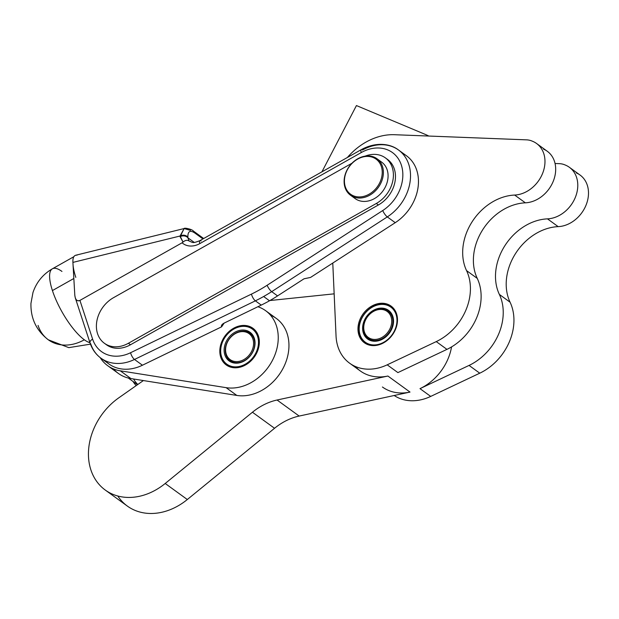 <?xml version="1.0" encoding="UTF-8"?>
<svg xmlns="http://www.w3.org/2000/svg" width="619" height="619" viewBox="0 0 619 619"><rect width="100%" height="100%" fill="white"/><g stroke="black" fill="none" stroke-linecap="round" stroke-linejoin="round"><path stroke-width="0.93" d="M247.004 363.113A21.688 17.255 126 0 1 220.813 348.551A21.688 17.255 126 0 1 250.927 328.163A21.688 17.255 126 0 1 247.004 363.113A21.688 17.255 -54 0 0 250.927 328.163A21.688 17.255 -54 0 0 220.813 348.551A21.688 17.255 -54 0 0 247.004 363.113M255.926 331.219A22.539 17.928 -54 0 0 254.881 330.074L254.719 329.912A22.539 17.928 -54 0 0 253.163 328.619L252.978 328.488A22.539 17.928 -54 0 0 251.229 327.451L251.028 327.358A22.539 17.928 -54 0 0 249.124 326.6L248.9 326.53A22.539 17.928 -54 0 0 246.873 326.058L246.641 326.027A22.539 17.928 -54 0 0 244.513 325.849L244.273 325.849A22.539 17.928 -54 0 0 242.083 325.973L241.836 326.004A22.539 17.928 -54 0 0 239.615 326.43L239.367 326.492A22.539 17.928 -54 0 0 237.162 327.203L236.915 327.304A22.539 17.928 -54 0 0 234.748 328.294L234.508 328.418A22.539 17.928 -54 0 0 232.419 329.672L232.187 329.826A22.539 17.928 -54 0 0 230.206 331.327L229.989 331.505A22.539 17.928 -54 0 0 228.148 333.223L227.954 333.432A22.539 17.928 -54 0 0 226.275 335.343L226.105 335.56A22.539 17.928 -54 0 0 224.627 337.634L224.473 337.873A22.539 17.928 -54 0 0 223.211 340.079L223.088 340.334A22.539 17.928 -54 0 0 222.066 342.632L221.966 342.895A22.539 17.928 -54 0 0 221.207 345.247L221.138 345.51A22.539 17.928 -54 0 0 220.635 347.893L220.596 348.157A22.539 17.928 -54 0 0 220.372 350.524L220.364 350.787A22.539 17.928 -54 0 0 220.426 353.093L220.441 353.348A22.539 17.928 -54 0 0 220.782 355.569L220.828 355.809A22.539 17.928 -54 0 0 221.44 357.906L221.517 358.13A22.539 17.928 -54 0 0 222.391 360.072L222.5 360.273A22.539 17.928 -54 0 0 223.621 362.03L223.761 362.208A22.539 17.928 -54 0 0 225.107 363.748L225.27 363.902A22.539 17.928 -54 0 0 226.833 365.202L227.018 365.326A22.539 17.928 -54 0 0 228.759 366.363L228.968 366.463A22.539 17.928 -54 0 0 230.02 366.92A22.539 17.928 126 0 1 228.968 366.463L228.759 366.363A22.539 17.928 126 0 1 227.018 365.326L226.833 365.202A22.539 17.928 126 0 1 226.763 365.148A22.539 17.928 126 0 1 225.27 363.902L225.107 363.748A22.539 17.928 126 0 1 223.761 362.208L223.621 362.03A22.539 17.928 126 0 1 222.5 360.273L222.391 360.072A22.539 17.928 126 0 1 221.517 358.13L221.44 357.906A22.539 17.928 126 0 1 220.828 355.809L220.782 355.569A22.539 17.928 126 0 1 220.441 353.348L220.426 353.093A22.539 17.928 126 0 1 220.364 350.787L220.372 350.524A22.539 17.928 126 0 1 220.596 348.157L220.635 347.893A22.539 17.928 126 0 1 221.138 345.51L221.207 345.247A22.539 17.928 126 0 1 221.966 342.895L222.066 342.632A22.539 17.928 126 0 1 223.088 340.334L223.211 340.079A22.539 17.928 126 0 1 224.473 337.873L224.627 337.634A22.539 17.928 126 0 1 226.105 335.56L226.275 335.343A22.539 17.928 126 0 1 227.954 333.432L228.148 333.223A22.539 17.928 126 0 1 229.989 331.505L230.206 331.327A22.539 17.928 126 0 1 232.187 329.826L232.419 329.672A22.539 17.928 126 0 1 234.508 328.418L234.748 328.294A22.539 17.928 126 0 1 236.915 327.304L237.162 327.203A22.539 17.928 126 0 1 239.367 326.492L239.615 326.43A22.539 17.928 126 0 1 241.836 326.004L242.083 325.973A22.539 17.928 126 0 1 244.273 325.849L244.513 325.849A22.539 17.928 126 0 1 246.641 326.027L246.873 326.058A22.539 17.928 126 0 1 248.9 326.53L249.124 326.6A22.539 17.928 126 0 1 251.028 327.358L251.229 327.451A22.539 17.928 126 0 1 252.978 328.488L253.163 328.619A22.539 17.928 126 0 1 253.233 328.666A22.539 17.928 126 0 1 254.719 329.912L254.881 330.074A22.539 17.928 126 0 1 255.926 331.219M245.65 360.111A17.75 14.121 126 0 1 224.225 348.195A17.75 14.121 126 0 1 248.861 331.513A17.75 14.121 126 0 1 245.65 360.111A17.75 14.121 -54 0 0 248.861 331.513A17.75 14.121 -54 0 0 224.225 348.195A17.75 14.121 -54 0 0 245.65 360.111M245.782 359.771A16.899 13.448 126 0 1 225.37 348.42A16.899 13.448 126 0 1 248.838 332.535A16.899 13.448 126 0 1 245.782 359.771A16.899 13.448 -54 0 0 248.838 332.535A16.899 13.448 -54 0 0 225.37 348.42A16.899 13.448 -54 0 0 245.782 359.771M245.078 358.827A16.055 12.775 126 0 1 225.687 348.048A16.055 12.775 126 0 1 247.979 332.952A16.055 12.775 126 0 1 245.078 358.827A16.055 12.775 -54 0 0 247.979 332.952A16.055 12.775 -54 0 0 225.687 348.048A16.055 12.775 -54 0 0 245.078 358.827M394.148 331.413A21.688 17.255 126 0 1 361.426 337.873A21.688 17.255 126 0 1 378.666 304.757A21.688 17.255 126 0 1 394.148 331.413A21.688 17.255 -54 0 0 378.666 304.757A21.688 17.255 -54 0 0 361.426 337.873A21.688 17.255 -54 0 0 394.148 331.413M393.026 307.805A22.539 17.928 -54 0 0 391.881 306.862L391.703 306.722A22.539 17.928 -54 0 0 389.978 305.654L389.777 305.554A22.539 17.928 -54 0 0 387.889 304.757L387.672 304.687A22.539 17.928 -54 0 0 385.652 304.184L385.428 304.146A22.539 17.928 -54 0 0 383.308 303.937L383.068 303.929A22.539 17.928 -54 0 0 380.886 304.014L380.639 304.045A22.539 17.928 -54 0 0 378.418 304.432L378.17 304.486A22.539 17.928 -54 0 0 375.957 305.167L375.718 305.26A22.539 17.928 -54 0 0 373.543 306.219L373.303 306.335A22.539 17.928 -54 0 0 371.199 307.558L370.967 307.713A22.539 17.928 -54 0 0 368.97 309.183L368.754 309.361A22.539 17.928 -54 0 0 366.889 311.055L366.696 311.249A22.539 17.928 -54 0 0 365.001 313.144L364.815 313.361A22.539 17.928 -54 0 0 363.314 315.419L363.16 315.651A22.539 17.928 -54 0 0 361.875 317.841L361.744 318.096A22.539 17.928 -54 0 0 360.691 320.387L360.591 320.642A22.539 17.928 -54 0 0 359.794 322.994L359.716 323.257A22.539 17.928 -54 0 0 359.19 325.64L359.144 325.904A22.539 17.928 -54 0 0 358.888 328.271L358.873 328.534A22.539 17.928 -54 0 0 358.896 330.856L358.919 331.111A22.539 17.928 -54 0 0 359.213 333.339L359.268 333.587A22.539 17.928 -54 0 0 359.84 335.699L359.918 335.924A22.539 17.928 -54 0 0 360.753 337.889L360.862 338.098A22.539 17.928 -54 0 0 361.953 339.87L362.084 340.055A22.539 17.928 -54 0 0 363.407 341.618L363.57 341.781A22.539 17.928 -54 0 0 365.102 343.104L365.287 343.243A22.539 17.928 -54 0 0 366.672 344.125A22.539 17.928 126 0 1 365.287 343.243L365.102 343.104A22.539 17.928 126 0 1 363.57 341.781L363.407 341.618A22.539 17.928 126 0 1 362.084 340.055L361.953 339.87A22.539 17.928 126 0 1 360.862 338.098L360.753 337.889A22.539 17.928 126 0 1 359.918 335.924L359.84 335.699A22.539 17.928 126 0 1 359.268 333.587L359.213 333.339A22.539 17.928 126 0 1 358.919 331.111L358.896 330.856A22.539 17.928 126 0 1 358.873 328.534L358.888 328.271A22.539 17.928 126 0 1 359.144 325.904L359.19 325.64A22.539 17.928 126 0 1 359.716 323.257L359.794 322.994A22.539 17.928 126 0 1 360.591 320.642L360.691 320.387A22.539 17.928 126 0 1 361.744 318.096L361.875 317.841A22.539 17.928 126 0 1 363.16 315.651L363.314 315.419A22.539 17.928 126 0 1 364.815 313.361L365.001 313.144A22.539 17.928 126 0 1 366.696 311.249L366.889 311.055A22.539 17.928 126 0 1 368.754 309.361L368.97 309.183A22.539 17.928 126 0 1 370.967 307.713L371.199 307.558A22.539 17.928 126 0 1 373.303 306.335L373.543 306.219A22.539 17.928 126 0 1 375.718 305.26L375.957 305.167A22.539 17.928 126 0 1 378.17 304.486L378.418 304.432A22.539 17.928 126 0 1 380.639 304.045L380.886 304.014A22.539 17.928 126 0 1 383.068 303.929L383.308 303.937A22.539 17.928 126 0 1 385.428 304.146L385.652 304.184A22.539 17.928 126 0 1 387.672 304.687L387.889 304.757A22.539 17.928 126 0 1 389.777 305.554L389.978 305.654A22.539 17.928 126 0 1 391.703 306.722L391.881 306.862A22.539 17.928 126 0 1 393.026 307.805M367.005 344.311L367.57 344.52L367.005 344.311M366.123 343.847L365.287 343.243L366.123 343.847M391.223 330.19A17.75 14.121 126 0 1 364.452 335.475A17.75 14.121 126 0 1 378.557 308.378A17.75 14.121 126 0 1 391.223 330.19A17.75 14.121 -54 0 0 378.557 308.378A17.75 14.121 -54 0 0 364.452 335.475A17.75 14.121 -54 0 0 391.223 330.19M391.015 330.229A16.899 13.448 126 0 1 368.398 338.531A16.899 13.448 -54 0 0 368.568 338.663A16.899 13.448 -54 0 0 391.015 330.229A16.899 13.448 -54 0 0 388.423 311.303A16.899 13.448 -54 0 0 388.245 311.179A16.899 13.448 126 0 1 391.015 330.229M390.666 329.981A16.899 13.448 126 0 1 368.22 338.415A16.899 13.448 126 0 1 367.268 316.835A16.899 13.448 126 0 1 388.074 311.055A16.899 13.448 126 0 1 390.666 329.981A16.899 13.448 -54 0 0 378.604 309.206A16.899 13.448 -54 0 0 365.171 335.011A16.899 13.448 -54 0 0 390.666 329.981M389.63 329.416A16.055 12.775 126 0 1 365.403 334.198A16.055 12.775 126 0 1 378.17 309.686A16.055 12.775 126 0 1 389.63 329.416A16.055 12.775 -54 0 0 378.17 309.686A16.055 12.775 -54 0 0 365.403 334.198A16.055 12.775 -54 0 0 389.63 329.416M576.297 172.941A29.58 23.53 126 0 1 586.789 203.14A29.58 23.53 126 0 1 558.176 226.639A50.704 40.336 -54 0 0 515.565 253.496A50.704 40.336 -54 0 0 510.071 302.196A50.704 40.336 126 0 1 479.764 373.187L430.708 396.415A47.887 38.092 126 0 1 394.179 395.502A47.887 38.092 -54 0 0 430.708 396.415L419.999 388.647L469.055 365.419L419.999 388.647L430.708 396.415L479.764 373.187L469.055 365.419L479.764 373.187A50.704 40.336 -54 0 0 510.071 302.196L499.363 294.427A50.704 40.336 126 0 1 469.055 365.419A50.704 40.336 -54 0 0 499.363 294.427L510.071 302.196A50.704 40.336 126 0 1 515.565 253.496A50.704 40.336 126 0 1 558.176 226.639L547.467 218.863A50.704 40.336 -54 0 0 504.856 245.728A50.704 40.336 -54 0 0 499.363 294.427A50.704 40.336 126 0 1 504.856 245.728A50.704 40.336 126 0 1 547.467 218.863L558.176 226.639A29.58 23.53 -54 0 0 585.837 205.647A29.58 23.53 -54 0 0 580.096 175.076L569.387 167.308A29.58 23.53 126 0 1 575.128 197.879A29.58 23.53 126 0 1 547.467 218.863A29.58 23.53 -54 0 0 576.08 195.372A29.58 23.53 -54 0 0 565.588 165.172A29.58 23.53 126 0 1 569.387 167.308M564.791 164.84L565.588 165.172L564.791 164.84A22.539 17.928 -54 0 0 559.328 163.656A22.539 17.928 126 0 1 564.791 164.84M419.999 388.647A47.887 38.092 -54 0 0 451.561 346.911A47.887 38.092 126 0 1 419.999 388.647M543.482 149.133A29.58 23.53 126 0 1 553.974 179.332A29.58 23.53 126 0 1 525.361 202.823A50.704 40.336 -54 0 0 482.75 229.688A50.704 40.336 -54 0 0 477.257 278.388A50.704 40.336 126 0 1 446.949 349.371L397.901 372.599L387.192 364.831A47.887 38.092 126 0 1 349.611 363.191A47.887 38.092 126 0 1 336.047 336.04L332.774 263.06L336.047 336.04A47.887 38.092 -54 0 0 387.192 364.831L397.901 372.599L446.949 349.371L436.248 341.603L387.192 364.831L436.248 341.603L446.949 349.371A50.704 40.336 -54 0 0 477.257 278.388L466.548 270.611A50.704 40.336 126 0 1 436.248 341.603A50.704 40.336 -54 0 0 466.548 270.611L477.257 278.388A50.704 40.336 126 0 1 482.75 229.688A50.704 40.336 126 0 1 525.361 202.823L514.652 195.055A50.704 40.336 -54 0 0 472.042 221.912A50.704 40.336 -54 0 0 466.548 270.611A50.704 40.336 126 0 1 472.042 221.912A50.704 40.336 126 0 1 514.652 195.055L525.361 202.823A29.58 23.53 -54 0 0 553.022 181.839A29.58 23.53 -54 0 0 547.281 151.268L536.572 143.492A29.58 23.53 126 0 1 542.314 174.071A29.58 23.53 126 0 1 514.652 195.055A29.58 23.53 -54 0 0 543.273 171.564A29.58 23.53 -54 0 0 532.773 141.364A29.58 23.53 126 0 1 536.572 143.492M349.611 363.191L360.312 370.959A47.887 38.092 -54 0 0 387.904 376.035L410.01 392.075A47.887 38.092 126 0 1 382.418 386.999M555.057 163.493L559.328 163.656L555.057 163.493M531.976 141.031L532.773 141.364L531.976 141.031A22.539 17.928 -54 0 0 526.514 139.848A22.539 17.928 126 0 1 531.976 141.031M367.33 344.419A22.679 18.036 -54 0 0 393.498 333.285A22.679 18.036 -54 0 0 391.053 306.08A22.679 18.036 -54 0 0 363.136 313.833A22.679 18.036 -54 0 0 364.413 342.787A22.679 18.036 -54 0 0 367.33 344.419A22.679 18.036 126 0 1 368.39 308.339A22.679 18.036 126 0 1 397.483 320.534A22.679 18.036 126 0 1 367.33 344.419M347.391 157.474A59.153 47.059 126 0 1 394.45 134.71L526.514 139.848L394.45 134.71A59.153 47.059 -54 0 0 347.391 157.474M402.218 153.249A42.254 33.612 126 0 1 418.251 185.677A42.254 33.612 126 0 1 395.247 222.678L332.774 263.06L395.247 222.678A42.254 33.612 -54 0 0 406.459 155.764L398.512 149.999A42.254 33.612 126 0 1 387.301 216.905A42.254 33.612 -54 0 0 398.512 149.999A42.254 33.612 126 0 0 362.51 150.022A5.633 1.702 -119.4 0 0 361.233 149.674A5.633 1.702 60.6 0 0 361.233 152.576A36.622 29.132 126 0 1 400.98 164.027A36.622 29.132 126 0 1 382.728 210.545A5.633 1.493 57.1 0 0 387.301 216.905A5.633 1.493 -122.9 0 1 382.728 210.545L267.114 285.274A5.633 1.493 57.1 0 0 271.695 291.642L387.301 216.905L395.247 222.678L387.301 216.905L271.695 291.642A5.633 1.493 -122.9 0 1 267.114 285.274A135.213 107.559 126 0 1 251.453 294.102A5.633 1.903 64.1 0 0 255.376 300.842A140.846 112.039 -54 0 0 263.624 296.516A140.846 112.039 -54 0 0 271.695 291.642L277.567 295.897L304.037 278.79L310.537 277.436L332.774 263.06L310.537 277.436L304.037 278.79L277.567 295.897L271.695 291.642A140.846 112.039 126 0 1 263.624 296.516L269.497 300.78A140.846 112.039 -54 0 0 277.567 295.897A140.846 112.039 126 0 1 269.497 300.78L263.624 296.516A140.846 112.039 126 0 1 255.376 300.842A5.633 1.903 -115.9 0 1 251.453 294.102A135.213 107.559 -54 0 0 267.114 285.274L382.728 210.545A36.622 29.132 -54 0 0 400.98 164.027A36.622 29.132 -54 0 0 361.233 152.576A5.633 1.702 -119.4 0 1 361.233 149.674C375.803 141.612 390.349 143.585 398.512 149.999M104.402 343.282L106.468 344.783A28.172 22.408 -54 0 0 130.477 344.768L128.404 343.266A28.172 22.408 126 0 1 104.402 343.282A28.172 22.408 126 0 1 113.486 297.7L351.971 163.223L113.486 297.7A28.172 22.408 -54 0 0 97.554 333.672A28.172 22.408 -54 0 0 128.404 343.266L130.477 344.768L378.387 204.974A28.172 22.408 -54 0 0 387.479 159.393L385.405 157.891A28.172 22.408 126 0 1 376.321 203.473L378.387 204.974L376.321 203.473L128.404 343.266L376.321 203.473A28.172 22.408 -54 0 0 392.756 169.297A28.172 22.408 -54 0 0 365.086 156.15A28.172 22.408 126 0 1 385.405 157.891M189.128 241.023A14.082 11.204 126 0 1 189.05 240.969L187.913 237.82A5.633 4.573 176.7 0 0 180.098 236.721L183.038 242.083C185.197 240.195 187.201 239.824 189.05 240.969A14.082 11.204 -54 0 0 189.128 241.023C193.205 242.633 192.331 243.561 199.852 240.667A5.633 1.702 60.6 0 0 199.86 243.569L361.233 152.576L199.86 243.569A19.715 15.684 126 0 1 182.079 242.795L79.928 300.401L92.61 339.127A5.633 2.956 161.9 0 0 90.018 342.887A5.633 2.956 -18.1 0 1 92.61 339.127A36.622 29.132 -54 0 0 130.57 352.729A36.622 29.132 126 0 1 92.61 339.127L79.928 300.401C77.847 301.391 76.292 300.532 75.27 297.824L74.806 295.224C75.363 299.797 77.066 301.523 79.928 300.401L182.079 242.795A19.715 15.684 -54 0 0 199.86 243.569A5.633 1.702 -119.4 0 1 199.852 240.667A5.633 1.702 -119.4 0 1 201.129 241.015M134.493 359.461A5.633 1.903 -115.9 0 1 130.57 352.729L251.453 294.102L130.57 352.729A5.633 1.903 64.1 0 0 134.493 359.461L255.376 300.842L261.249 305.097A140.846 112.039 -54 0 0 269.497 300.78A140.846 112.039 126 0 1 261.249 305.097L255.376 300.842L134.493 359.461A42.254 33.612 126 0 1 100.959 358.184A42.254 33.612 -54 0 0 134.493 359.461L142.44 365.225L134.493 359.461M386.411 158.681A28.172 22.408 126 0 1 395.054 181.421A28.172 22.408 126 0 1 378.387 204.974L130.477 344.768A28.172 22.408 126 0 1 105.462 343.994M193.376 231.042A5.633 4.48 126 0 1 193.383 231.049A5.633 4.48 126 0 1 194.753 232.968C190.072 229.881 187.774 231.266 187.874 237.116L187.913 237.82L194.227 242.408L187.913 237.82L187.874 237.116C187.774 231.266 190.072 229.881 194.753 232.968A5.633 4.48 -54 0 0 193.383 231.049C192.331 229.332 184.207 227.444 184.122 228.55L75.75 255.237C73.653 255.825 72.709 258.216 72.91 262.402L180.059 236.017A5.633 4.573 -3.3 0 1 187.874 237.116A5.633 4.573 176.7 0 0 180.059 236.017L184.122 228.55L180.098 236.721A5.633 4.573 -3.3 0 1 187.913 237.82L189.05 240.969C187.201 239.824 185.197 240.195 183.038 242.083L182.079 242.795L183.038 242.083L180.059 236.017L72.91 262.402L74.806 295.224L73.027 264.39A42.254 12.782 60.6 0 0 75.812 277.382A42.254 12.782 -119.4 0 1 73.027 264.39L72.91 262.402C72.694 257.38 74.071 254.966 77.035 255.167M90.699 343.769A5.633 2.956 -18.1 0 1 90.018 342.887C92.13 349.263 95.783 354.362 100.959 358.184A42.254 33.612 126 0 1 90.699 343.769M100.959 358.184L108.905 363.957A42.254 33.612 -54 0 0 142.44 365.225L221.602 326.832C221.037 325.54 221.896 324.294 224.163 323.087L261.249 305.097L224.163 323.087L221.602 326.832L221.409 326.236L221.602 326.832L142.44 365.225A42.254 33.612 126 0 1 105.199 360.707M194.753 232.968L202.955 238.919L194.753 232.968M184.122 228.55L190.443 230.392M90.459 344.149L68.817 347.638L48.328 339.808A42.254 33.612 -54 0 0 84.331 339.785A42.254 12.782 60.6 0 0 89.956 342.702A42.254 12.782 -119.4 0 1 84.331 339.785A42.254 33.612 126 0 1 48.328 339.808A42.254 33.612 126 0 1 38.061 325.393M48.328 339.808C36.382 330.6 30.586 318.46 30.95 303.387L32.977 292.508C36.482 282.179 42.959 274.279 52.391 268.801A42.254 12.782 60.6 0 0 52.422 290.566L73.839 278.496L52.422 290.566A42.254 12.782 60.6 0 0 84.331 339.785A42.254 12.782 -119.4 0 1 52.422 290.566A42.254 12.782 -119.4 0 1 52.391 268.801A42.254 12.782 -119.4 0 1 61.962 271.432M105.261 490.047A59.153 47.059 126 0 1 118.817 397.808A59.153 47.059 -54 0 0 93.972 477.063A59.153 47.059 -54 0 0 165.203 483.485L252.436 412.239A56.337 44.816 126 0 1 277.064 400.013A56.337 44.816 -54 0 0 252.436 412.239L274.542 428.278L252.436 412.239L165.203 483.485L187.309 499.525L165.203 483.485A59.153 47.059 126 0 1 105.261 490.047L127.359 506.087A59.153 47.059 -54 0 0 187.309 499.525L274.542 428.278A56.337 44.816 126 0 1 299.17 416.061L277.064 400.013L387.904 376.035L277.064 400.013L299.17 416.061L410.01 392.075L387.904 376.035A47.887 38.092 126 0 1 355.391 366.487M269.93 300.532L334.152 293.839L269.93 300.532M118.817 397.808L143.391 380.561L118.817 397.808M410.01 392.075L299.17 416.061A56.337 44.816 -54 0 0 274.542 428.278L187.309 499.525A59.153 47.059 126 0 1 117.803 496.005M136.18 385.622A44.367 35.291 126 0 1 133.008 381.443A44.367 35.291 -54 0 0 136.18 385.622M270.534 315.218A44.367 35.291 126 0 1 285.05 364.127A44.367 35.291 126 0 1 236.829 395.433L143.391 380.561L236.829 395.433A44.367 35.291 -54 0 0 283.301 367.872A44.367 35.291 -54 0 0 276.345 318.468L265.636 310.699A44.367 35.291 126 0 1 272.592 360.103A44.367 35.291 126 0 1 226.121 387.664L236.829 395.433L226.121 387.664L120.264 370.812L130.965 378.58L143.391 380.561L130.965 378.58L120.264 370.812A44.367 35.291 126 0 1 107.667 365.667A44.367 35.291 126 0 1 100.17 357.596A44.367 35.291 -54 0 0 120.264 370.812L226.121 387.664A44.367 35.291 -54 0 0 274.813 355.19A44.367 35.291 -54 0 0 257.891 306.73A44.367 35.291 126 0 1 265.636 310.699M107.667 365.667L118.376 373.435A44.367 35.291 -54 0 0 130.965 378.58A44.367 35.291 126 0 1 113.478 368.909M221.053 343.661A22.679 18.036 -54 0 0 226.26 364.962A22.679 18.036 -54 0 0 254.177 357.202A22.679 18.036 -54 0 0 252.9 328.256A22.679 18.036 -54 0 0 221.053 343.661A22.679 18.036 126 0 1 254.804 329.912A22.679 18.036 126 0 1 242.888 366.255A22.679 18.036 126 0 1 221.053 343.661M379.161 160.685A22.539 17.928 126 0 1 385.142 187.379A22.539 17.928 126 0 1 353.039 196.68M379.401 183.41A21.688 17.255 -54 0 0 363.918 156.754A21.688 17.255 -54 0 0 346.679 189.871A21.688 17.255 -54 0 0 379.401 183.41A21.688 17.255 126 0 1 346.679 189.871A21.688 17.255 126 0 1 363.918 156.754A21.688 17.255 126 0 1 379.401 183.41M350.509 195.217L355.213 198.629A22.539 17.928 -54 0 0 385.142 187.379A22.539 17.928 -54 0 0 381.683 162.147L376.986 158.743A22.539 17.928 126 0 1 380.445 183.975A22.539 17.928 126 0 1 350.509 195.217A22.539 17.928 126 0 1 349.24 166.449A22.539 17.928 126 0 1 376.986 158.743M380.445 183.975A22.539 17.928 -54 0 0 364.359 156.274A22.539 17.928 -54 0 0 346.447 190.683A22.539 17.928 -54 0 0 380.445 183.975M137.789 384.492A42.254 33.612 126 0 1 133.534 378.99M428.797 136.048A71.835 57.141 -54 0 0 425.307 134.416L356.436 105.563L321.942 171.827L356.436 105.563L425.307 134.416A71.835 57.141 126 0 1 428.797 136.048M226.763 365.148L227.97 366.022M199.852 240.667L361.233 149.674M75.27 297.824L90.018 342.887M203.674 238.516L193.383 231.049M52.391 268.801L73.831 256.715M128.326 378.047L137.495 384.701"/></g></svg>
